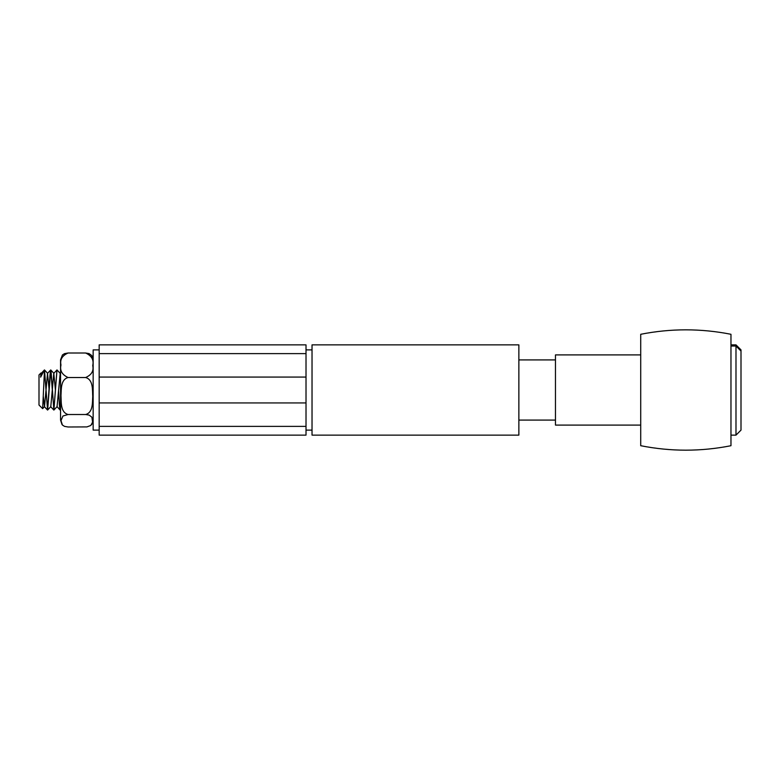 <?xml version="1.0" encoding="UTF-8"?>
<svg xmlns="http://www.w3.org/2000/svg" width="780" height="780" viewBox="0 0 780 780"><rect width="100%" height="100%" fill="white"/><g stroke="black" fill="none" stroke-linecap="round" stroke-linejoin="round"><path stroke-width="1.17" d="M730.967 334.288L730.967 445.712C700.889 451.659 670.8 451.659 640.712 445.712L640.712 334.288C670.8 328.351 700.889 328.351 730.967 334.288M62.01 424.544L60.557 420.118L60.557 359.882L62.429 354.949L64.535 353.623L68.084 353.008C62.166 355.612 59.797 359.609 60.986 364.991C59.66 370.549 62.029 374.731 68.084 377.53C60.577 379.538 61.386 389.386 60.986 395.596C61.366 401.934 60.313 412.347 68.084 414.511L62.936 416.013L60.986 420.605L62.429 425.051L64.535 426.377L68.084 426.991L86.912 426.913L90.782 425.49L92.635 422.156L91.855 417.173L89.183 415.126L85.634 414.511C93.142 412.503 92.332 402.656 92.732 396.435C92.342 390.098 93.395 379.694 85.634 377.53C91.553 374.927 93.922 370.929 92.732 365.547C94.058 359.99 91.689 355.807 85.634 353.008L89.086 353.594L91.816 355.602M85.634 414.511L68.084 414.511M85.634 377.53L68.084 377.53M85.634 353.008L68.084 353.008M99.167 426.377L99.167 435.133L306.014 435.133L306.014 344.867L99.167 344.867L99.167 426.377L306.014 426.377M518.866 435.133L518.866 344.867L312.029 344.867L312.029 435.133L518.866 435.133M99.167 430.111L93.151 430.111L93.151 349.889L99.167 349.889M60.557 408.203L59.953 409.753L59.397 404.918L58.559 390.019L59.582 407.033L60.138 410.056L60.557 408.242M56.998 369.944L60.197 373.366L57.057 406.633L53.917 410.026L56.989 369.944M40.618 377.169L40.979 372.976L39 374.956L39 405.044L42.647 408.652L44.509 369.973L47.59 410.056L50.788 406.633L53.791 373.366L56.94 369.973L53.859 410.056L51.061 371.095L50.505 370.412L49.949 375.638L47.58 410.056L44.45 369.944L40.618 377.169L41.252 373.366L44.392 369.973M43.261 396.142L44.518 406.633L47.522 373.366L49.16 390.019M53.791 373.366L55.429 390.019M60.079 410.026L57.057 406.633M47.639 410.026L50.729 369.944L53.917 410.026M735.989 346.027L735.989 435.133L730.967 435.133L735.989 435.133L741 430.111L741 351.049L735.989 346.027L730.967 346.027M737.724 346.613L735.989 344.867L730.967 344.867L735.989 344.867L741 349.889L741 351.049M735.989 435.133L737.724 433.387M640.712 425.1L555.467 425.1L555.467 354.9L640.712 354.9M99.167 353.623L306.014 353.623M306.014 377.072L99.167 377.072M306.014 402.938L99.167 402.938M312.029 349.889L306.014 349.889M312.029 430.111L306.014 430.111M91.709 424.544L93.151 420.118M91.709 355.456L93.151 359.882M60.557 372.84L60.07 373.366M53.8 410.026L50.661 406.633M50.671 369.973L47.522 373.366M47.531 410.026L44.382 406.633M44.518 406.633L42.647 408.652M47.648 373.366L44.509 369.973M53.927 373.366L50.778 369.973M555.467 359.911L518.866 359.911M555.467 420.089L518.866 420.089"/></g></svg>
